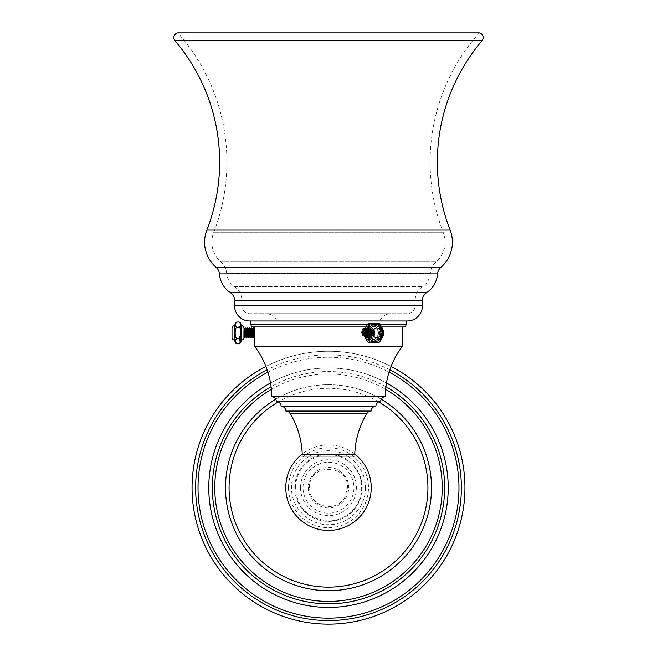 <?xml version="1.0" encoding="UTF-8"?>
<svg xmlns="http://www.w3.org/2000/svg" width="657" height="657" viewBox="0 0 657 657"><rect width="100%" height="100%" fill="white"/><g stroke="black" fill="none" stroke-linecap="round" stroke-linejoin="round"><path stroke-width="0.49" stroke-dasharray="3.29 2.46" d="M192.049 487.699A136.451 136.451 0 0 1 328.5 351.249A136.451 136.451 0 0 1 464.951 487.699A136.451 136.451 0 0 1 328.5 624.15A136.451 136.451 0 0 1 192.049 487.699M391.055 366.434A136.451 136.451 0 0 0 265.945 366.434A136.451 136.451 0 0 1 391.055 366.434M208.77 487.699A119.73 119.73 0 0 1 328.5 367.977A119.73 119.73 0 0 1 448.23 487.699A119.73 119.73 0 0 1 328.5 607.429A119.73 119.73 0 0 1 208.77 487.699M386.464 382.941A119.73 119.73 0 0 0 270.536 382.941M225.499 487.699A103.001 103.001 0 0 1 328.5 384.698A103.001 103.001 0 0 1 431.501 487.699A103.001 103.001 0 0 1 328.5 590.7A103.001 103.001 0 0 1 225.499 487.699M285.787 487.699A42.713 42.713 0 0 0 328.5 530.421A42.713 42.713 0 0 0 355.1 454.274L301.9 454.274A42.713 42.713 0 0 0 285.787 487.699M354.788 454.028A42.713 42.713 0 0 0 302.212 454.028M381.257 399.234A103.001 103.001 0 0 0 275.743 399.234M303.041 487.699A25.459 25.459 0 0 1 328.5 462.249A25.459 25.459 0 0 1 353.959 487.699A25.459 25.459 0 0 1 328.5 513.158A25.459 25.459 0 0 1 303.041 487.699M308.264 487.699A20.236 20.236 0 0 0 328.5 507.935A20.236 20.236 0 0 0 348.736 487.699A20.236 20.236 0 0 0 328.5 467.464A20.236 20.236 0 0 0 308.264 487.699M301.9 456.919L355.1 456.919L301.9 456.919L301.9 454.274M355.1 456.919L355.1 454.274M354.739 456.919L302.261 456.919L354.739 456.919A83.496 83.496 0 0 1 354.78 454.274M302.261 456.919A83.496 83.496 0 0 0 302.22 454.274M371.098 411.052L285.902 411.052M375.878 406.264L281.122 406.264M380.666 401.484L276.334 401.484M385.281 396.697L271.719 396.697M402.454 346.223L254.546 346.223M254.407 337.788L254.555 328.689L253.356 336.655M254.546 326.923L402.454 326.923M254.661 335.612L254.399 337.805M365.489 327.95L368.273 329.19C369.883 333.846 368.897 336.335 365.317 336.663L363.354 335.784C360.545 332.803 361.128 330.2 365.095 327.974L365.859 327.974L370.006 332.894L365.965 337.838L370.449 333.288L369.784 333.198L366.778 329.116L367.238 336.671L367.731 329.116L368.183 336.671L368.684 329.116L369.127 336.671L369.628 329.116L370.08 336.671L373.554 333.345L370.581 329.116L367.55 332.261C367.123 335.456 368.462 337.23 371.566 337.591L372.848 337.222A4.944 4.279 90 0 0 375.057 332.976L374.777 331.654C373.143 328.59 371.172 327.983 368.873 329.822L367.55 332.261M254.678 330.504L254.054 337.838M253.454 327.991L252.469 337.838M254.325 329.116L253.38 336.671M381.61 326.923L365.916 326.923L381.61 326.923M362.607 329.19C360.939 333.846 361.95 336.335 365.629 336.663L367.559 335.784C370.252 332.803 369.677 330.2 365.859 327.974M252.428 329.116L251.483 336.671L252.387 329.149M249.348 336.671L250.514 329.116L249.373 336.671M247.451 336.671L248.617 329.116L247.475 336.671M246.745 329.116L245.578 336.671M246.72 329.116L245.554 336.671M251.524 327.95L250.572 337.838M249.627 327.95L248.675 337.838M247.73 327.95L246.777 337.838M244.913 337.805L245.833 327.95M252.157 337.838L253.101 327.95M246.465 337.838L247.41 327.95M248.321 337.788L249.307 327.95M250.26 337.838L251.204 327.95M244.88 329.141L243.944 336.614L243.944 331.982M245.472 327.999L244.568 337.838M243.944 328.106L243.944 337.682M243.944 328.27L243.944 336.614M240.979 340.039L240.979 325.741L240.979 340.039M238.614 343.8A2.365 2.365 0 0 0 238.951 343.775L239.435 343.652M236.159 327.104L237.341 327.441C234.426 326.734 234.434 339.069 237.341 338.347L236.52 343.652M240.355 342.913L238.614 338.347L240.766 334.035M237.341 338.347L238.614 338.347M234.976 325.741L234.976 340.039L234.976 325.741M236.947 322.02L236.52 322.135M235.387 323.277L235.19 324.156M235.157 324.714L235.19 325.272M235.263 325.757L235.395 326.168M240.799 332.894L240.766 331.752M240.577 330.06L240.429 329.436M240.29 329.009L239.435 327.744M239.025 327.514L238.614 327.441L239.435 322.135M237.341 327.441L238.614 327.441M232.011 328.106L232.011 337.682M243.944 335.086L244.847 329.116M253.306 326.923L403.694 326.923M250.941 320.953L406.059 320.953L250.941 320.953M407.266 320.953L249.734 320.953M479.24 32.85L177.76 32.85A194.497 194.497 0 0 1 213.64 232.709A26.05 26.05 0 0 0 220.9 261.897A16.786 16.786 0 0 1 226.673 273.328L430.327 273.328L226.673 273.328A17.575 17.575 0 0 0 234.409 286.592A16.786 16.786 0 0 1 241.858 300.536L415.142 300.536L241.858 300.536L241.858 305.809A7.876 7.876 0 0 0 249.734 313.685L407.266 313.685A7.876 7.876 0 0 0 415.142 305.809L415.142 300.536A16.786 16.786 0 0 1 422.591 286.592A17.575 17.575 0 0 0 430.327 273.328A16.786 16.786 0 0 1 436.1 261.897A26.05 26.05 0 0 0 443.36 232.709A194.497 194.497 0 0 1 479.24 32.85M407.266 313.685L249.734 313.685M390.849 313.685L266.151 313.685L390.849 313.685A12.056 12.056 0 0 0 379.779 320.953L277.221 320.953A12.056 12.056 0 0 0 266.151 313.685M277.221 320.953L379.779 320.953M365.276 328.147L366.434 327.95L370.449 333.288M365.349 337.788L365.965 337.838L361.925 333.288L363.264 333.198L366.762 329.116L367.255 336.671L367.706 329.116L368.207 336.671L368.659 329.116L369.152 336.671L369.604 329.116L370.105 336.671L367.066 333.345L370.548 329.116L374.005 332.261C374.424 335.456 373.086 337.23 369.99 337.591L368.717 337.222A4.944 4.279 90 0 1 366.499 332.976L366.77 331.654C368.413 328.59 370.384 327.983 372.675 329.822L374.005 332.261M368.273 329.19L369.62 334.643L365.965 337.838L361.761 332.894L366.278 327.95L370.318 332.894L365.366 337.813M364.873 328.976L367.386 327.95L371.427 332.894L366.91 337.838L370.95 332.894L366.434 327.95L365.308 328.089M365.226 337.534L366.754 337.838L371.271 332.894L367.23 327.95L364.98 328.746M365.629 336.663L365.965 329.116L366.409 336.671L369.899 333.198L366.902 329.116L367.353 336.671L367.846 329.116L368.298 336.671L368.799 329.116L369.25 336.671L369.743 329.116L370.195 336.671L373.677 333.345L370.696 329.116L368.873 329.822M365.177 337.443L366.91 337.838L362.869 332.894L367.386 327.95L371.903 332.894L367.863 337.838L363.814 332.894L368.331 327.95L372.848 332.894L368.807 337.838L364.766 332.894L369.283 327.95L373.8 332.894L369.751 337.838L365.711 332.894L370.228 327.95L374.268 332.894L369.751 337.838L365.243 332.894L369.283 327.95L373.324 332.894L368.807 337.838L364.29 332.894L368.331 327.95L372.371 332.894L367.863 337.838L364.635 336.294M367.559 335.784L365.85 329.116L366.294 336.671L369.784 333.198L371.246 333.288M364.783 336.622L367.698 337.838L372.215 332.894L368.175 327.95L364.134 332.894L368.651 337.838L373.168 332.894L369.119 327.95L365.078 332.894L369.595 337.838L374.112 332.894L370.072 327.95L365.555 332.894L369.595 337.838L373.636 332.894L369.119 327.95L364.61 332.894L368.651 337.838L372.691 332.894L368.175 327.95L363.658 332.894L367.698 337.838L371.739 332.894L367.23 327.95L362.713 332.894L366.754 337.838L370.794 332.894L366.434 327.95L361.925 333.288M375.057 332.976L370.548 337.838L366.031 332.894L370.072 327.95L374.589 332.894L370.548 337.838L366.499 332.976M368.717 337.222L370.704 337.838L374.745 332.894L370.228 327.95L366.187 332.894L370.704 337.838L372.848 337.222M378.457 332.894A7.153 6.192 -90 0 1 372.264 340.039A7.153 6.192 -90 0 1 366.072 332.894A7.153 6.192 -90 0 1 372.264 325.741A7.153 6.192 -90 0 1 378.457 332.894A7.153 6.192 -90 0 0 372.264 325.741A7.153 6.192 -90 0 0 366.072 332.894A7.153 6.192 -90 0 0 372.264 340.039A7.153 6.192 -90 0 0 378.457 332.894M364.635 332.894C365.785 333.51 371.131 322.809 369.357 323.449L378.802 323.449C379.951 322.842 385.289 333.526 383.524 332.894L383.828 333.469L383.524 332.894C385.289 332.278 379.935 342.979 378.802 342.338L378.169 342.338C376.404 342.946 381.75 332.261 382.891 332.894C381.742 332.278 376.395 342.979 378.169 342.338L369.357 342.338C371.115 342.946 365.768 332.261 364.635 332.894L363.691 333.469L363.691 332.319L363.994 332.894C362.229 332.278 367.592 342.979 368.717 342.338L369.357 342.338M383.524 332.894L382.891 332.894C381.742 333.51 376.395 322.809 378.169 323.449C376.404 322.842 381.75 333.526 382.891 332.894L383.828 332.319L383.524 332.894M369.357 323.449L368.717 323.449C367.567 322.842 362.229 333.526 363.994 332.894M378.802 323.449L379.22 323.622M375.41 325.749A7.153 6.192 -90 0 1 381.454 332.894A7.153 6.192 -90 0 1 375.41 340.039M365.317 336.663L365.916 329.116L366.425 336.671L363.378 333.198L366.877 329.116L367.378 336.671L367.83 329.116L368.322 336.671L368.774 329.116L369.275 336.671L369.719 329.116L370.22 336.671L367.181 333.345L370.671 329.116L372.675 329.822M363.354 335.784L365.801 329.116L366.302 336.671L363.378 333.198L362.713 333.288M369.07 332.894A7.153 6.192 -90 0 0 375.262 340.039A7.153 6.192 -90 0 0 381.454 332.894A7.153 6.192 -90 0 0 375.262 325.741A7.153 6.192 -90 0 0 369.07 332.894M389.815 369.817A132.878 132.878 0 0 0 267.185 369.817M267.949 372.149A130.447 130.447 0 0 1 389.051 372.149M385.914 386.727A116.149 116.149 0 0 0 271.086 386.727M271.374 389.363A113.727 113.727 0 0 1 385.626 389.363M378.752 401.903A99.429 99.429 0 0 0 278.248 401.903M288.522 487.699A39.978 39.978 0 0 0 328.5 527.686A39.978 39.978 0 0 0 368.478 487.699A39.978 39.978 0 0 0 328.5 447.721A39.978 39.978 0 0 0 288.522 487.699M294.804 487.699A33.696 33.696 0 0 1 328.5 454.003A33.696 33.696 0 0 1 362.196 487.699A33.696 33.696 0 0 1 328.5 521.403A33.696 33.696 0 0 1 294.804 487.699M300.536 487.699A27.964 27.964 0 0 0 328.5 515.663A27.964 27.964 0 0 0 356.464 487.699A27.964 27.964 0 0 0 328.5 459.736A27.964 27.964 0 0 0 300.536 487.699M366.992 413.376L290.008 413.376M241.587 325.741L241.587 340.039M234.377 325.741L234.377 340.039M250.941 324.558L406.059 324.558M380.132 324.558L367.386 324.558M422.418 305.809L234.582 305.809M219.422 273.879L437.578 273.879M230.369 292.636L426.631 292.636M234.582 300.536L422.418 300.536M216.153 267.407L440.847 267.407M450.135 230.073L206.865 230.073M482.008 40.75L174.992 40.75M443.36 232.709L213.64 232.709L443.36 232.709M436.1 261.897L220.9 261.897L436.1 261.897M234.409 286.592L422.591 286.592L234.409 286.592M415.142 305.809L241.858 305.809L415.142 305.809M374.219 333.485L375.016 333.485M374.777 331.654A4.788 4.147 90 0 0 370.236 328.147A4.788 4.147 90 0 0 366.631 332.894A4.788 4.147 90 0 0 371.566 337.591M365.768 332.894A7.153 6.192 90 0 0 371.961 340.039A7.153 6.192 90 0 0 378.153 332.894A7.153 6.192 90 0 0 371.961 325.741A7.153 6.192 90 0 0 365.768 332.894A7.153 6.192 90 0 1 371.961 325.741A7.153 6.192 90 0 1 378.153 332.894A7.153 6.192 90 0 1 371.961 340.039A7.153 6.192 90 0 1 365.768 332.894M364.865 332.894A8.541 7.399 90 0 0 372.264 341.435A8.541 7.399 90 0 0 379.664 332.894A8.541 7.399 90 0 0 372.264 324.353A8.541 7.399 90 0 0 364.865 332.894A8.541 7.399 90 0 1 372.264 324.353A8.541 7.399 90 0 1 379.664 332.894A8.541 7.399 90 0 1 372.264 341.435A8.541 7.399 90 0 1 364.865 332.894M375.566 340.039A7.153 6.192 90 0 0 381.758 332.894A7.153 6.192 90 0 0 375.566 325.741A7.153 6.192 90 0 1 381.758 332.894A7.153 6.192 90 0 1 375.566 340.039A7.153 6.192 90 0 1 369.374 332.894A7.153 6.192 90 0 1 375.566 325.741C379.557 326.209 381.725 328.59 382.07 332.894C381.725 337.197 379.557 339.579 375.566 340.039L375.262 340.039M365.727 333.485L366.516 333.485M366.77 331.654A4.788 4.147 90 0 1 371.32 328.147A4.788 4.147 90 0 1 374.925 332.894A4.788 4.147 90 0 1 369.99 337.591M382.661 332.894A8.541 7.399 90 0 1 375.262 341.435A8.541 7.399 90 0 1 367.863 332.894A8.541 7.399 90 0 1 375.262 324.353A8.541 7.399 90 0 1 382.661 332.894M380.888 332.894A4.788 4.147 90 0 1 376.748 337.682A4.788 4.147 90 0 1 372.601 332.894A4.788 4.147 90 0 1 376.748 328.106A4.788 4.147 90 0 1 380.888 332.894M295.354 487.699C296.512 470.65 305.316 459.834 321.782 455.244C332.311 453.305 341.73 455.728 350.025 462.495C357.58 469.205 361.449 477.606 361.646 487.699C362.171 506.177 344.826 522.463 326.422 520.779C307.394 517.897 297.038 506.867 295.354 487.699M365.456 487.699C365.974 507.442 348.251 525.173 328.5 524.664C308.749 525.173 291.026 507.45 291.544 487.699C291.026 467.956 308.749 450.234 328.5 450.743C348.251 450.234 365.974 467.956 365.456 487.699M309.529 487.699C308.355 463.226 348.645 463.226 347.471 487.699L345.122 496.84C337.879 511.885 313.069 508.551 310.055 492.126L309.529 487.699M254.284 329.149L254.555 328.697M365.448 332.894C365.793 337.197 367.961 339.579 371.961 340.039L371.961 340.039C367.961 339.579 365.793 337.197 365.448 332.894C365.793 328.59 367.961 326.209 371.961 325.741C367.961 326.209 365.793 328.59 365.448 332.894M383.828 332.319L383.828 333.469"/><path stroke-width="0.99" d="M192.049 487.699A136.451 136.451 0 0 0 328.5 624.15A136.451 136.451 0 0 0 391.055 366.434A136.451 136.451 0 0 1 328.5 624.15A136.451 136.451 0 0 1 265.945 366.434A136.451 136.451 0 0 0 192.049 487.699M270.536 382.941A119.73 119.73 0 0 0 328.5 607.429A119.73 119.73 0 0 0 386.464 382.941M275.743 399.234A103.001 103.001 0 0 0 328.5 590.7A103.001 103.001 0 0 0 381.257 399.234M302.212 454.028A42.713 42.713 0 0 0 301.9 454.274L355.1 454.274A42.713 42.713 0 0 0 354.788 454.028M355.1 454.274A42.713 42.713 0 0 1 328.5 530.421A42.713 42.713 0 0 1 301.9 454.274M302.22 454.274A83.496 83.496 0 0 0 290.008 413.376A4.845 4.845 0 0 0 285.902 411.052A4.845 4.845 0 0 0 281.122 406.264A4.845 4.845 0 0 0 276.334 401.484A4.845 4.845 0 0 0 271.719 396.697A83.496 83.496 0 0 0 254.546 346.223L254.637 333.838L254.087 329.116L254.555 328.697M354.78 454.274A83.496 83.496 0 0 1 366.992 413.376A4.845 4.845 0 0 1 371.098 411.052L285.902 411.052M371.098 411.052A4.845 4.845 0 0 1 375.878 406.264L281.122 406.264M375.878 406.264A4.845 4.845 0 0 1 380.666 401.484L276.334 401.484M380.666 401.484A4.845 4.845 0 0 1 385.281 396.697L271.719 396.697M385.281 396.697A83.496 83.496 0 0 1 402.454 346.223L402.454 326.923L381.61 326.923L403.694 326.923A2.365 2.365 0 0 0 406.059 324.558L380.132 324.558M254.637 333.838L254.546 326.923L365.916 326.923L253.306 326.923A2.365 2.365 0 0 1 250.941 324.558L250.941 320.953M254.661 335.612C254.251 343.734 253.832 328.484 253.421 327.95L252.452 329.124L251.565 327.991M254.546 337.542L254.013 337.805L253.06 327.999M251.557 327.983L252.239 329.149L253.183 336.63L252.469 337.838L251.204 327.95L252.157 337.838L251.442 336.63L250.489 329.149L251.204 327.95M252.239 329.149L253.331 336.63L254.021 337.797M402.454 346.223L254.546 346.223M365.859 327.974L362.607 329.19L365.366 337.813M254.612 330.701L254.325 329.116M250.342 329.149L249.627 327.95L250.572 337.838L251.286 336.639L250.531 329.116M248.445 329.149L247.73 327.95L248.675 337.838L249.389 336.639L248.403 329.116L249.307 327.95L250.26 337.838L249.545 336.63L248.642 329.116M246.547 329.149L245.833 327.95L246.777 337.838L247.492 336.639L246.506 329.116L247.41 327.95L248.675 337.838M245.595 336.639L244.65 329.149L243.969 327.991L244.88 337.838L245.595 336.639M247.451 336.671L246.745 329.116M245.554 336.671L244.806 329.141L245.472 327.999M245.833 327.95L246.465 337.838L245.751 336.63M243.944 336.614L244.535 337.805L243.944 327.95L244.65 329.149L245.554 327.991M241.587 340.039L241.587 325.741L240.979 325.741L240.979 340.039L241.587 340.039A2.365 2.365 180 0 0 243.944 337.682L243.944 330.512M240.979 340.039L240.979 325.741M238.614 343.8L237.341 343.8C234.434 341.977 234.434 340.154 237.341 338.347C234.426 339.045 234.434 326.71 237.341 327.441C234.434 325.617 234.434 323.794 237.341 321.987L238.614 321.987C241.521 323.811 241.521 325.626 238.614 327.441C241.53 326.734 241.521 339.069 238.614 338.347C241.521 340.17 241.521 341.985 238.614 343.8L238.951 343.775A2.365 2.365 0 0 0 240.979 341.435M238.951 322.012A2.365 2.365 0 0 1 240.979 324.353M237.161 327.449L238.614 327.441M234.976 324.353L234.976 341.435L234.976 324.353A2.365 2.365 0 0 1 237.005 322.012M234.976 341.435A2.365 2.365 0 0 0 237.005 343.775M237.341 338.347L238.622 338.347M236.52 343.652L236.947 343.767M235.945 322.48L235.387 323.277M235.19 324.156L235.157 324.714M235.19 325.272L235.263 325.757M240.766 334.035L240.799 332.894M240.766 331.752L240.577 330.06M240.429 329.436L240.29 329.009M239.435 327.744L239.025 327.514M239.435 322.135L239.008 322.02M234.976 340.039L234.377 340.039L234.377 325.741L234.976 325.741M234.377 325.741A2.365 2.365 0 0 0 232.011 328.106L232.011 337.682A2.365 2.365 0 0 0 234.377 340.039M406.059 320.953L406.059 324.558M450.135 230.073A33.326 33.326 0 0 1 440.847 267.407A9.51 9.51 0 0 0 437.578 273.879A24.843 24.843 0 0 1 426.631 292.636A9.51 9.51 0 0 0 422.418 300.536L422.418 305.809A15.144 15.144 0 0 1 407.266 320.953L249.734 320.953A15.144 15.144 0 0 1 234.582 305.809L234.582 300.536A9.51 9.51 0 0 0 230.369 292.636A24.843 24.843 0 0 1 219.422 273.879A9.51 9.51 0 0 0 216.153 267.407A33.326 33.326 0 0 1 206.865 230.073A187.22 187.22 0 0 0 174.992 40.75L482.008 40.75A187.22 187.22 0 0 0 450.135 230.073L206.865 230.073M174.992 40.75A4.845 4.845 0 0 1 177.76 32.85L479.24 32.85A4.845 4.845 0 0 1 482.008 40.75M365.374 327.95L361.44 332.623L365.349 337.788M365.308 328.089L362.237 332.894L365.226 337.534M365.177 337.443L362.393 332.894L365.276 328.147M364.635 336.294L363.346 332.894L364.873 328.976M364.98 328.746L363.181 332.894L364.783 336.622M369.357 342.338L368.717 342.338C367.567 342.946 362.229 332.261 363.994 332.894L363.691 332.319L363.691 333.469L363.994 332.894C362.229 333.51 367.592 322.809 368.717 323.449L369.357 323.449C371.115 322.842 365.768 333.526 364.635 332.894C365.785 332.278 371.131 342.979 369.357 342.338L378.802 342.338C379.951 342.946 385.289 332.261 383.524 332.894C385.289 333.51 379.935 322.809 378.802 323.449L379.22 323.622M364.635 332.894L363.994 332.894M378.802 323.449L369.357 323.449M375.41 340.039A7.153 6.192 -90 0 1 375.262 340.039A7.153 6.192 -90 0 1 369.07 332.894A7.153 6.192 -90 0 1 375.262 325.741A7.153 6.192 -90 0 1 375.41 325.749M267.185 369.817A132.878 132.878 0 0 0 328.5 620.578A132.878 132.878 0 0 0 389.815 369.817M389.051 372.149A130.447 130.447 0 0 1 328.5 618.155A130.447 130.447 0 0 1 267.949 372.149M208.77 487.699A119.73 119.73 0 0 0 328.5 607.429A119.73 119.73 0 0 0 448.23 487.699M271.086 386.727A116.149 116.149 0 0 0 328.5 603.849A116.149 116.149 0 0 0 385.914 386.727M385.626 389.363A113.727 113.727 0 0 1 328.5 601.426A113.727 113.727 0 0 1 271.374 389.363M225.499 487.699A103.001 103.001 0 0 0 328.5 590.7A103.001 103.001 0 0 0 431.501 487.699M278.248 401.903A99.429 99.429 0 0 0 328.5 587.128A99.429 99.429 0 0 0 378.752 401.903M366.992 413.376L290.008 413.376M367.386 324.558L250.941 324.558M422.418 305.809L234.582 305.809M422.418 300.536L234.582 300.536M426.631 292.636L230.369 292.636M437.578 273.879L219.422 273.879M440.847 267.407L216.153 267.407M367.863 332.894A8.541 7.399 90 0 0 375.262 341.435A8.541 7.399 90 0 0 382.661 332.894A8.541 7.399 90 0 0 375.262 324.353A8.541 7.399 90 0 0 367.863 332.894M375.566 340.039C379.557 339.579 381.725 337.197 382.07 332.894C381.725 328.59 379.557 326.209 375.566 325.741A7.153 6.192 90 0 0 369.374 332.894A7.153 6.192 90 0 0 375.566 340.039L375.262 340.039M372.601 332.894A4.788 4.147 90 0 0 376.748 337.682A4.788 4.147 90 0 0 380.888 332.894A4.788 4.147 90 0 0 376.748 328.106A4.788 4.147 90 0 0 372.601 332.894M253.446 327.983L254.128 329.149M252.387 329.149L253.068 327.983M247.648 336.63L248.33 337.805M241.587 325.741C242.162 325.141 242.95 325.929 243.944 328.106M383.828 332.319L383.828 333.469"/></g></svg>
